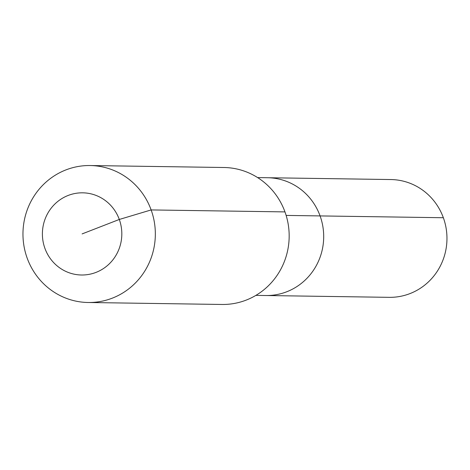 <?xml version="1.0" encoding="UTF-8"?>
<svg xmlns="http://www.w3.org/2000/svg" width="470" height="470" viewBox="0 0 470 470"><rect width="100%" height="100%" fill="white"/><g stroke="black" fill="none" stroke-linecap="round" stroke-linejoin="round"><path stroke-width="0.7" d="M257.619 177.584L390.911 179.546A58.903 56.923 90.8 0 1 443.351 217.733A58.903 56.923 90.8 0 1 389.178 297.34L265.908 295.524A58.903 56.923 90.8 0 0 320.082 215.918A58.903 56.923 90.8 0 1 265.908 295.524L255.886 295.377M286.136 215.419L320.082 215.918A58.903 56.923 90.8 0 0 267.642 177.731A58.903 56.923 90.8 0 1 320.082 215.918L443.351 217.733M82.103 233.913L119.298 219.461A41.096 39.715 90.8 0 1 96.033 272.383A41.096 39.715 90.8 0 1 44.914 248.36A41.096 39.715 90.8 0 1 68.179 195.444A41.096 39.715 90.8 0 1 119.298 219.461L151.134 209.931A68.491 66.188 90.8 0 1 88.143 302.498A68.491 66.188 90.8 0 1 27.166 258.101A68.491 66.188 90.8 0 1 90.158 165.534A68.491 66.188 90.8 0 1 151.134 209.931L284.967 211.9A68.491 66.188 90.8 0 1 221.975 304.466L88.143 302.498M90.158 165.534L223.99 167.502A68.491 66.188 90.8 0 1 284.967 211.9"/></g></svg>
